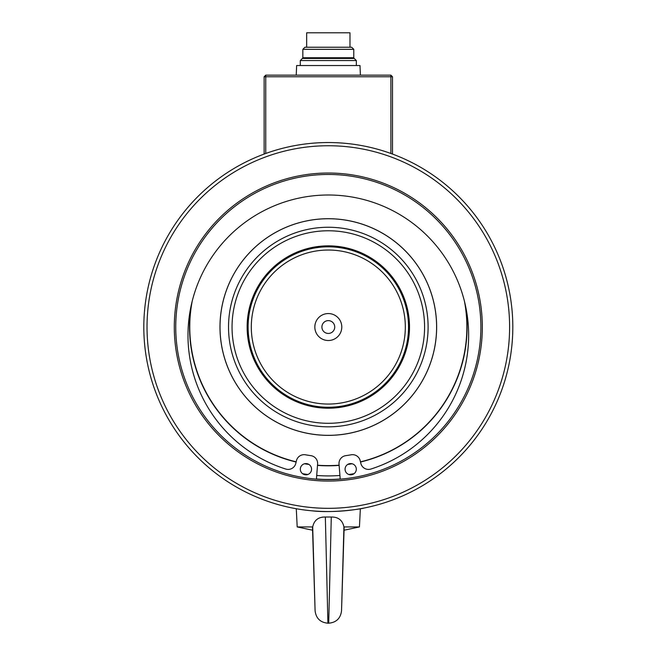 <?xml version="1.0" encoding="UTF-8"?>
<svg xmlns="http://www.w3.org/2000/svg" width="656" height="656" viewBox="0 0 656 656"><rect width="100%" height="100%" fill="white"/><g stroke="black" fill="none" stroke-linecap="round" stroke-linejoin="round"><path stroke-width="0.98" d="M356.331 60.549L354.248 58.466L302.383 58.466L300.3 60.549L356.331 60.549L356.331 65.526M302.842 49.323L353.781 49.323L351.698 47.24L304.925 47.24L302.842 49.323L302.842 57.744L353.781 57.744L354.199 58.466M349.976 47.24L349.976 32.8L306.655 32.8L306.655 47.24M360.398 75.153L359.988 65.526L296.643 65.526L296.225 75.153M359.988 65.526L296.643 65.526M334.732 327.041A6.421 6.421 0 0 1 325.105 332.592A6.421 6.421 0 0 1 325.105 321.481A6.421 6.421 0 0 1 334.732 327.041M341.792 327.041A13.473 13.473 0 0 1 321.579 338.709A13.473 13.473 0 0 1 321.579 315.364A13.473 13.473 0 0 1 341.792 327.041M328.312 423.3A96.26 96.26 0 0 1 244.95 278.907A96.26 96.26 0 0 1 411.681 278.907A96.26 96.26 0 0 1 328.312 423.3M405.326 327.041A77.006 77.006 0 0 1 289.813 393.731A77.006 77.006 0 0 1 289.813 260.35A77.006 77.006 0 0 1 405.326 327.041M408.532 327.041A80.221 80.221 0 0 1 288.205 396.511A80.221 80.221 0 0 1 288.205 257.57A80.221 80.221 0 0 1 408.532 327.041M174.299 327.041A154.021 154.021 0 0 1 328.312 173.02A154.021 154.021 0 0 1 482.332 327.041A154.021 154.021 0 0 1 328.312 481.053A154.021 154.021 0 0 1 174.299 327.041M480.889 327.041A152.577 152.577 0 0 0 252.027 194.906A152.577 152.577 0 0 0 252.027 459.167A152.577 152.577 0 0 0 480.889 327.041M340.202 478.987A152.413 152.413 0 0 1 316.43 478.987M147.026 327.041A181.294 181.294 0 0 1 328.312 145.747A181.294 181.294 0 0 1 509.605 327.041A181.294 181.294 0 0 1 328.312 508.326A181.294 181.294 0 0 1 147.026 327.041M328.312 142.541A184.5 184.5 0 0 1 488.097 419.291A184.5 184.5 0 0 1 168.535 419.291A184.5 184.5 0 0 1 328.312 142.541M331.313 517.018L331.288 517.018C338.283 516.92 342.498 520.224 343.933 526.94L359.439 526.94L360.349 508.736L363.613 508.129C364.728 508.318 334.068 513.525 311.977 510.811M295.708 508.63L296.282 508.736L297.193 526.94L312.699 526.94C314.109 520.241 318.324 516.936 325.343 517.018L331.288 517.018L325.343 517.018L327.918 623.2C320.308 622.495 316.036 618.346 315.093 610.769L312.699 526.94M316.422 479.142L317.602 464.046A7.864 7.864 0 0 0 310.821 455.641A129.79 129.79 0 0 1 305.458 454.797A7.864 7.864 0 0 0 296.43 460.717L295.79 463.382A7.864 7.864 0 0 1 285.762 469.048A140.327 140.327 0 0 1 214.619 253.077A140.327 140.327 0 0 1 442.005 253.077A140.327 140.327 0 0 1 370.87 469.048A7.864 7.864 0 0 1 360.841 463.382L360.201 460.717A7.864 7.864 0 0 0 351.173 454.797A129.79 129.79 0 0 1 345.81 455.641A7.864 7.864 0 0 0 339.029 464.046L340.21 479.142M350.689 463.579A5.617 5.617 0 0 0 345.827 472.008A5.617 5.617 0 0 0 355.552 472.008A5.617 5.617 0 0 0 350.689 463.579M305.942 463.579A5.617 5.617 0 0 0 301.079 472.008A5.617 5.617 0 0 0 310.805 472.008A5.617 5.617 0 0 0 305.942 463.579M344.138 527.539L341.538 610.769L343.933 526.94M341.538 610.769C340.595 618.346 336.315 622.495 328.713 623.2L331.288 517.018M325.032 517.002L324.056 517.002M323.105 517.059L321.957 517.223M319.726 517.855L318.808 518.248M318.701 518.297L318.168 518.576M464.587 301.85A138.58 138.58 0 0 1 360.472 461.84A138.555 138.555 0 0 0 464.456 301.317M351.583 463.653A138.58 138.58 0 0 1 348.139 464.194M339.119 465.202A138.58 138.58 0 0 1 317.512 465.202A138.555 138.555 0 0 0 339.119 465.17M308.492 464.194A138.58 138.58 0 0 1 305.048 463.653M296.159 461.84A138.58 138.58 0 0 1 192.036 301.85M465.219 304.532A138.744 138.744 0 0 1 360.513 461.996M352.018 463.743A138.744 138.744 0 0 1 347.754 464.415M339.136 465.358A138.744 138.744 0 0 1 317.496 465.358M308.878 464.415A138.744 138.744 0 0 1 304.614 463.743M296.118 461.996A138.744 138.744 0 0 1 191.404 304.532M436.609 327.041A108.297 108.297 0 0 1 274.167 420.824A108.297 108.297 0 0 1 274.167 233.249A108.297 108.297 0 0 1 436.609 327.041M465.342 305.073A138.777 138.777 0 0 1 360.513 462.029M352.1 463.759A138.777 138.777 0 0 1 347.68 464.456M339.136 465.391A138.777 138.777 0 0 1 317.496 465.391M308.943 464.456A138.777 138.777 0 0 1 304.532 463.759M296.11 462.029A138.777 138.777 0 0 1 191.29 305.073M436.642 327.041A108.322 108.322 0 0 1 274.151 420.849A108.322 108.322 0 0 1 274.151 233.224A108.322 108.322 0 0 1 436.642 327.041M351.485 463.636A138.555 138.555 0 0 1 348.229 464.153M308.402 464.153A138.555 138.555 0 0 1 305.147 463.636M296.168 461.808A138.555 138.555 0 0 1 192.175 301.317M390.886 153.471L390.886 76.76L265.746 76.76L265.746 153.471M264.138 154.062L264.138 76.76L265.746 76.76L265.746 75.153L390.886 75.153L390.886 76.76L392.493 76.76L392.493 154.062M392.493 76.76L390.886 75.153M265.746 75.153L264.138 76.76M409.492 327.041A81.18 81.18 0 0 1 287.722 397.339A81.18 81.18 0 0 1 287.722 256.734A81.18 81.18 0 0 1 409.492 327.041M428.106 327.041A99.794 99.794 0 0 1 278.423 413.46A99.794 99.794 0 0 1 278.423 240.613A99.794 99.794 0 0 1 428.106 327.041M354.076 473.673A148.887 148.887 0 0 1 348.844 474.501M339.923 475.469A148.887 148.887 0 0 1 316.709 475.469M307.787 474.501A148.887 148.887 0 0 1 302.547 473.673M300.3 60.549L300.3 65.526M302.842 57.744L302.432 58.466M353.781 49.323L353.781 57.744M328.713 623.2L327.918 623.2M312.576 530.212L297.193 526.94M312.494 527.539L315.093 610.769M344.056 530.212L359.439 526.94"/></g></svg>
